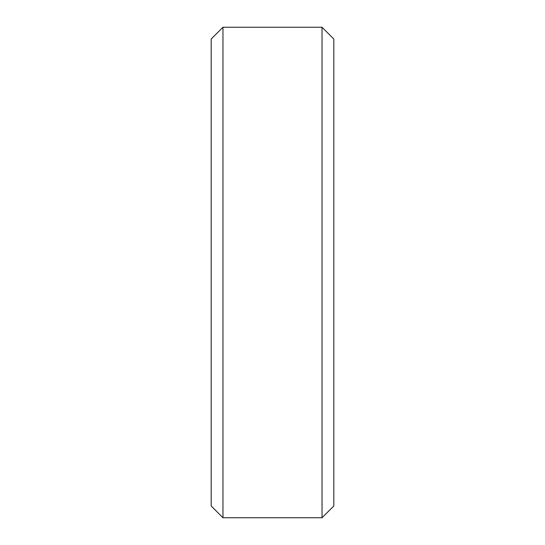 <?xml version="1.0" encoding="UTF-8"?>
<svg xmlns="http://www.w3.org/2000/svg" width="545" height="545" viewBox="0 0 545 545"><rect width="100%" height="100%" fill="white"/><g stroke="black" fill="none" stroke-linecap="round" stroke-linejoin="round"><path stroke-width="0.82" d="M211.188 39.022L222.959 27.25L211.188 39.022L211.188 505.978L222.959 517.75L211.188 505.978M222.959 27.25L322.041 27.25L222.959 27.25L222.959 517.75L322.041 517.75L333.812 505.978L322.041 517.75L222.959 517.75M322.041 27.25L333.812 39.022L322.041 27.25L322.041 517.75M333.812 39.022L333.812 505.978"/></g></svg>
